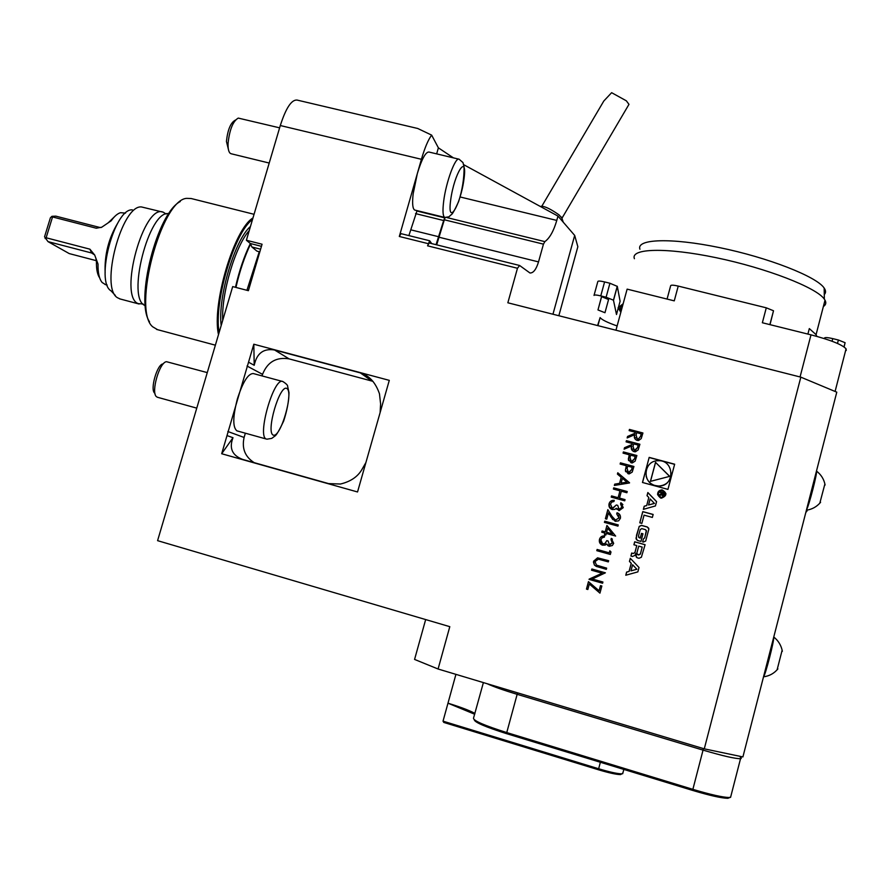 <?xml version="1.0" encoding="UTF-8"?>
<svg xmlns="http://www.w3.org/2000/svg" width="891" height="891" viewBox="0 0 891 891"><rect width="100%" height="100%" fill="white"/><g stroke="black" fill="none" stroke-linecap="round" stroke-linejoin="round"><path stroke-width="1.34" d="M626.095 441.858L626.418 440.666L639.894 444.253L638.19 449.888L635.406 451.793L634.047 451.659C631.541 450.556 630.75 448.663 631.652 445.957L624.123 449.187L624.524 447.716L632.053 444.486L632.309 443.518L626.095 441.858L626.418 440.666M620.125 464.055L620.448 462.852L633.935 466.483L632.209 472.096L629.224 473.889L628.099 473.734L625.393 470.136L626.34 465.726L620.125 464.055L620.448 462.852L633.924 466.516M613.398 489.048L613.721 487.856L627.208 491.531L626.885 492.734L621.35 491.219L619.501 498.091L625.048 499.606L624.725 500.809L611.226 497.111L611.549 495.908L618.12 497.713L619.958 490.841L613.398 489.048L613.721 487.856L627.208 491.542M617.986 508.638L619.245 509.452L621.862 507.28L620.537 503.905L620.86 502.702L623.255 507.647L619.078 510.688L616.338 508.271L614.79 509.407L612.173 509.552C609.533 508.471 608.497 506.522 609.076 503.716C609.889 501.254 611.616 500.129 614.255 500.341L613.932 501.544L611.783 502.079L610.446 504.117L612.384 508.315L616.349 504.974L617.73 505.353L619.022 509.407L621.862 507.28M615.492 520.077L619.011 517.916L616.728 513.951L617.051 512.737C619.724 513.717 620.838 515.599 620.381 518.362L618.61 520.845L615.269 521.313L611.148 517.259L608.453 512.904L606.771 519.152L605.39 518.774L607.84 509.652L612.028 516.39L615.503 520.099L619.011 517.916M604.421 522.382L604.744 521.179L618.254 524.91L617.931 526.124L604.421 522.382L604.744 521.179L618.243 524.933M601.793 532.205L602.116 531.014L605.234 531.882L606.927 525.49L615.636 536.059L606.27 533.453L605.858 535.012L604.466 534.622L604.889 533.074L601.77 532.205L602.104 530.991L605.212 531.86L606.949 525.501M646.654 505.531L644.204 506.222L643.369 509.351L655.42 505.943L656.578 501.6L647.857 492.534L647.022 495.663L648.793 497.501L646.688 505.631L644.204 506.222M660.688 498.036L661.423 498.169C667.103 495.808 667.292 493.024 661.98 489.827C656.723 491.765 656.288 494.494 660.688 498.036M641.876 523.362L644.059 515.143L652.357 517.426L653.148 514.452L642.767 511.612L639.783 522.783L641.876 523.362M643.291 542.073L645.685 541.049L648.871 529.087L647.312 526.971L641.442 525.356L639.192 526.414L635.996 538.364L637.555 540.481L640.941 541.416L642.968 533.798L641.487 533.386L640.239 538.03L639.404 537.796L638.457 536.159L640.217 529.577L641.776 528.63L645.463 529.655L646.42 531.292L644.661 537.874L643.425 538.855L642.623 541.884L643.291 542.073M638.97 558.278L641.375 557.254L645.095 544.691L634.704 541.795L633.902 544.78L636.775 545.57L634.904 552.554L633.278 553.478L631.697 553.033L630.906 556.017L632.487 556.463L634.882 555.438L635.862 553.5L635.74 555.683L637.188 557.777L638.97 558.278M625.772 575.241L637.856 571.877L639.014 567.489L630.293 558.289L629.458 561.441L631.229 563.312L629.068 571.398L626.607 572.078L625.772 575.241M649.183 457.384L642.467 482.476L667.949 489.382L674.654 464.2L649.183 457.384L642.534 482.499M431.678 243.588L429.685 240.77L427.569 245.827L429.161 243.02M421.421 159.289L280.297 125.531C285.911 108.078 291.491 99.592 297.037 100.059L417.723 128.482L431.645 135.12C428.192 139.731 424.784 147.783 421.421 159.289L399.313 236.471L400.972 233.687M280.297 125.531L246.384 240.247L250.338 243.51L251.875 246.974L256.931 251.128L259.827 251.863M704.28 748.841L800.831 377.149L836.783 392.163L742.905 756.927L704.28 748.841L438.082 669.007L449.799 626.674L157.584 540.659L232.696 286.59L248.389 290.678L262.065 244.234L246.384 240.247M800.831 377.149L507.848 302.784L517.471 268.258L427.569 245.827M253.812 344.216L389.289 380.357L357.536 491.966L221.681 453.742L253.812 344.216L254.213 365.277L248.533 362.18M588.461 581.645L599.075 590.778L600.467 585.621L601.848 586.011L599.944 593.139L589.319 583.995L587.837 589.497L586.456 589.107L588.461 581.645M602.16 573.214L591.546 570.207L591.869 568.993L605.39 572.824L592.27 578.994L602.929 582.023L602.594 583.237L589.074 579.395L602.16 573.214L589.14 579.117M597.003 566.676L594.442 565.106L593.451 562.143L597.583 557.844L608.653 560.684L608.319 561.898L598.407 559.169L594.988 561.564L596.48 565.128L606.648 568.135L606.326 569.349L596.279 566.386L594.431 565.094L593.584 561.241L597.56 557.833L608.653 560.695M596.825 550.671L597.148 549.469L609.277 552.865L609.812 550.783L610.992 551.963L610.324 554.458L596.803 550.671L597.126 549.457L609.255 552.854L609.834 550.794M608.854 544.813L612.284 542.975L610.959 539.578L611.282 538.376L613.676 543.354L612.34 545.526L609.099 546.306L606.749 543.956L605.201 545.092L602.361 545.158C599.866 543.989 598.897 542.062 599.476 539.356C600.3 536.883 602.026 535.747 604.666 535.97L604.343 537.184L602.193 537.719L600.857 539.757L602.639 543.933L605.145 543.488L606.76 540.637L608.152 541.026L609.433 545.103L612.284 542.975M617.441 474.101L617.786 472.809L629.514 482.944L614.367 485.45L614.712 484.147L619.568 483.345L621.194 477.286L617.418 474.09L617.775 472.776L629.558 482.788M623.065 453.118L623.388 451.926L636.876 455.535L635.149 461.137L632.309 462.93L631.051 462.774L628.333 459.188L629.28 454.789L623.065 453.118L623.388 451.926M629.124 430.609L629.447 429.417L642.923 432.993L641.208 438.617L638.569 440.51L637.065 440.388C634.57 439.296 633.779 437.403 634.682 434.697L627.153 437.938L627.554 436.456L635.083 433.226L635.339 432.258L629.124 430.609M517.471 268.258L519.631 265.496L529.956 272.98C533.341 273.169 536.193 269.472 538.52 261.898L543.454 244.145L444.331 219.787L436.69 244.836M438.082 669.007L414.571 659.429L425.664 619.579M446.803 217.56L544.869 241.628C549.725 238.097 553.69 231.036 556.775 220.422L557.978 216.09L574.684 235.413L577.847 246.707L558.846 315.726M574.684 235.413L552.955 314.233M544.869 241.628L543.454 244.145M463.443 164.545L557.978 216.09M453.396 157.852L438.383 147.839L431.645 135.12M436.657 153.876L438.383 147.839M444.331 219.787L445.199 217.527M163.521 363.628L163.086 363.907C157.306 363.873 149.888 389.334 154.6 393.031L155.134 394.112M207.269 372.605L166.572 361.713C159.678 361.646 150.757 392.263 156.404 396.651L157.551 397.297M282.514 381.448L253.356 373.563C248.244 373.418 242.942 381.793 237.44 398.7C232.774 416.609 232.596 427.324 236.917 430.854L237.307 430.966M235.469 120.018L234.923 120.385C230.502 123.003 227.673 130.008 226.437 141.402L228.753 150.813M279.618 127.836L238.242 118.091C232.963 121.221 229.566 129.629 228.074 143.306C227.896 148.351 228.564 151.637 230.067 153.185L231.17 153.764M458.843 159.155L428.916 152.027C425.586 151.96 421.721 159.144 417.322 173.589L413.146 193.904C412.099 203.549 412.633 208.94 414.76 210.064L415.039 210.142M168.8 213.695C149.031 209.285 125.909 299.899 145.322 305.591M143.161 304.02L138.072 303.575C118.236 296.046 144.019 202.903 163.32 212.225L166.16 214.029M108.201 222.817L115.529 215.722M125.531 213.116L120.552 212.693C117.523 213.55 114.393 216.257 111.175 220.812L101.752 227.205L96.295 228.219L99.413 227.361L55.832 216.145L51.968 216.301L50.408 217.772L44.55 236.794L48.003 241.617L69.231 253.59L96.406 260.695M99.669 277.925C97.386 274.584 96.306 269.216 96.44 261.82L95.883 258.401M51.968 216.301L52.547 216.947L46.132 237.774L89.902 249.168L94.691 255.038L98.021 264.059C97.876 272.846 99.246 278.994 102.131 282.492L105.606 284.652M46.132 237.774L45.118 238.521M101.129 227.539L99.413 227.361M52.547 216.947L96.295 228.219M94.669 254.949L91.606 252.988L48.003 241.617M162.596 212.047L141.469 206.946C121.688 204.629 99.714 287.904 117.512 297.75L120.274 299.02M115.295 295.389L111.007 290.822C95.014 281.823 114.505 207.926 132.369 209.864M408.88 235.603L417.066 210.632M416.732 210.967L444.821 217.872L443.673 220.523L415.551 213.606M436.055 244.68L443.673 220.523M380.112 412.644L380.602 403.924L379.466 393.8C375.579 382.495 369.197 375.512 360.309 372.872L274.606 350.007C263.58 348.181 256.775 353.27 254.213 365.277M227.005 435.576L232.996 437.715C228.965 448.206 232.183 455.446 242.664 459.422L328.601 483.601L340.473 484.025C350.564 481.608 357.725 476.763 361.935 469.479L365.911 462.529M232.996 437.715L221.681 453.742M262.077 375.924L262.544 374.343C267.478 361.98 276.321 356.823 289.085 358.873L372.95 381.337M254.213 462.674C245.036 456.827 241.661 448.429 244.101 437.459L245.348 433.204M260.606 249.202L251.875 246.974M258.791 251.607L259.548 252.821M157.584 329.681L152.706 326.808C131.991 310.113 161.082 199.84 186.609 198.359L191.131 198.515L254.058 214.297M149.532 321.785C134.808 300.646 157.172 212.982 180.272 201.533M246.93 290.299L259.147 252.053M729.929 797.49L727.824 798.314C721.409 798.147 709.67 795.507 692.597 790.406L506.467 733.616C485.361 726.922 474.613 722.3 474.257 719.75M474.714 714.248L447.984 703.188C460.758 707.142 469.735 710.561 474.948 713.424M621.751 773.911L620.548 774.591C616.461 774.557 609.076 772.942 598.396 769.757L443.796 722.434L443.027 721.153L455.925 674.364M443.35 719.984L443.027 721.153L598.641 768.766C609.845 772.107 617.586 773.811 621.862 773.856L622.92 772.842M740.633 756.448L741.301 758.107L740.532 758.698C735.331 758.787 722.857 755.936 703.099 750.133L517.058 694.301C503.337 690.146 493.369 686.616 487.143 683.72M483.39 682.595L473.5 718.235C473.578 720.797 484.637 725.564 506.667 732.547L692.908 789.359C710.539 794.616 722.646 797.345 729.25 797.523L730.676 796.977M807.346 510.075L806.355 511.835M782.142 650.218L777.108 669.82M773.711 637.199C774.413 640.217 765.358 675.4 763.52 676.792M824.899 483.958L819.809 503.203M825.099 485.016C824.019 479.291 821.157 474.647 816.501 471.083L816.468 471.061C817.738 471.818 808.872 506.288 806.478 509.886M562.087 218.362L559.136 214.954C551.251 209.385 545.437 206.489 541.683 206.244L540.291 206.445M541.839 206.189L603.808 101.017L611.627 92.686L626.317 100.794L628.979 104.358L562.087 218.039M628.489 105.194L628.979 104.358M667.069 299.064L670.678 285.655C671.112 284.897 673.629 285.042 678.229 286.089L766.282 307.818L773.511 310.77L770.002 324.658M608.564 299.532L601.548 296.614L597.984 309.945L604.967 312.73L608.564 299.532M597.828 281.545C598.039 280.81 600.3 280.932 604.588 281.924L600.768 295.89C596.48 294.888 594.23 294.743 594.019 295.433L597.828 281.545M618.154 308.386L616.494 314.523L613.453 300.178L606.114 297.226L609.923 283.249L604.588 281.924M609.923 283.249L617.307 286.379L613.509 300.312M618.399 307.506L620.103 301.247L617.307 286.379M837.484 343.447L838.375 340.006L832.751 338.613L832.06 341.253M838.375 340.006L845.091 342.701L844.1 346.978M824.398 338.613L824.576 337.912L824.208 338.558M824.576 337.912C825.434 337.321 828.162 337.555 832.751 338.613M615.959 330.227L627.13 289.13L674.264 300.857L678.229 286.089M766.282 307.818L762.362 322.754L810.999 334.849C830.423 339.928 842.118 344.572 846.071 348.804L846.25 350.453M606.114 297.226L600.768 295.89M597.605 325.56L600.122 317.586C601.848 319.802 607.506 322.587 617.129 325.95M623.132 303.853L618.098 307.673L620.838 312.307M639.927 249.235C636.007 238.966 670.778 237.507 719.494 247.598C768.153 257.566 816.624 276.566 824.164 288.038C825.979 290.666 826.024 292.849 824.264 294.587M714.794 295.11L730.275 298.93M807.892 334.08L809.318 328.59L816.067 334.66L816.813 336.375M823.373 306.515C825.879 304.911 826.425 302.806 825.01 300.189L824.342 299.142C816.59 287.604 766.46 268.124 716.208 257.711C665.889 247.175 630.204 248.377 634.403 258.702M621.294 310.591L621.083 310.28C619.59 307.996 620.181 306.226 622.831 304.956M620.982 311.772L618.543 307.428L623.165 303.708M674.61 464.345L649.205 457.54M646.164 476.306C647.49 481.062 650.541 484.192 655.319 485.673L658.07 486.107C666.301 485.595 670.723 481.274 671.335 473.132M655.286 485.539L658.048 485.974C675.222 487.355 674.977 459.4 657.87 460.736C643.859 460.692 641.553 482.488 655.286 485.539M669.709 476.351L655.52 462.34L650.43 481.363L669.709 476.351M669.598 476.373L655.52 462.34M655.542 462.496L650.508 481.352M636.831 569.226L630.973 570.864L632.599 564.76L636.876 569.26L630.973 570.864M632.599 564.76L636.876 569.26M630.349 558.345L629.514 561.475L631.285 563.346L629.124 571.432L626.674 572.111L625.838 575.218M635.951 553.679L636.408 557.298M636.775 545.57L634.96 552.609L633.323 553.523L631.752 553.088L630.962 556.04M645.084 544.735L634.748 541.862L633.969 544.791M637.845 554.792L640.384 554.124L642.211 547.085L638.713 546.116L636.853 553.099L637.744 554.725M637.199 554.38L638.702 554.993L640.339 554.068L642.211 547.085M643.425 538.855L642.667 541.906M643.469 538.921L644.661 537.874M646.365 530.446L644.694 537.952M638.647 537.251L639.404 537.796M642.957 533.865L641.52 533.464L640.284 538.097L639.448 537.863M648.748 528.274L647.345 527.049L641.487 525.445L639.237 526.492L636.53 535.201L636.397 539.679M653.125 514.541L642.801 511.712L639.838 522.805M660.91 497.378L661.512 497.49C663.918 497.39 665.132 496.142 665.176 493.759M660.899 497.267L661.501 497.367C666.078 495.463 666.234 493.213 661.946 490.618C657.681 492.177 657.324 494.394 660.899 497.267M665.978 493.725L662.002 489.95C659.006 490.173 657.547 491.765 657.614 494.739M661.545 494.527L662.971 496.12L664.385 494.973L664.864 493.157L659.863 491.799L661.935 492.912L661.768 493.569L658.917 495.385L661.556 495.006M661.935 492.912L658.972 495.374M664.831 493.269L659.774 492.322M664.14 493.514L662.915 495.452L662.169 494.405L662.525 493.068L664.163 493.636L662.937 495.574L662.158 494.783M648.793 497.501L646.688 505.631M656.556 501.666L647.891 492.656L647.078 495.708M654.395 503.337L648.559 504.985L650.174 498.938L654.428 503.448L648.559 504.985M644.238 506.322L643.436 509.329M599.097 590.778L600.478 585.621M599.944 593.128L589.319 583.995M587.837 589.497L586.456 589.107M586.478 589.107L588.483 581.656M591.557 570.218L591.869 568.993M591.891 569.004L605.39 572.824M602.594 583.237L589.163 579.117M597.026 565.373L606.648 568.146M612.295 542.987L611.193 539.779M610.97 539.59L611.282 538.376L612.407 539.144M607.996 545.782L606.749 543.956M601.302 544.635L599.476 539.356M599.498 539.367C600.311 536.905 602.038 535.769 604.666 535.981M601.982 543.61L604.822 543.722L606.76 540.637M606.782 540.648L608.141 541.037M604.488 534.622L604.889 533.074M606.615 532.261L612.462 533.876L607.673 528.24L606.593 532.25L612.473 533.887L607.673 528.24M619.022 517.938L618.588 515.265M616.739 513.951L617.051 512.737M617.062 512.759L619.746 514.63M612.774 519.609L608.453 512.904M605.412 518.774L607.862 509.674M613.609 518.762L615.503 520.099M621.873 507.302L621.617 505.063M620.559 503.916L620.86 502.702M620.871 502.724L622.876 504.551M616.828 509.307L616.338 508.304M609.778 507.892L609.076 503.716M609.088 503.738C609.901 501.288 611.616 500.163 614.244 500.363M610.936 507.324L612.718 508.405L616.349 504.974L617.73 505.375M625.037 499.617L619.501 498.091M611.237 497.122L611.549 495.908M611.56 495.942L618.131 497.735L619.958 490.841M614.389 485.45L614.712 484.147L619.579 483.368L621.194 477.286M621.127 483.111L626.919 482.154L622.408 478.311L621.116 483.089L626.908 482.131M625.66 471.707L625.393 470.136M625.404 470.17L626.34 465.726M626.908 471.216L629.024 472.642L631.574 469.78L632.231 467.341L627.721 466.104L627.064 468.432L628.422 472.531L631.563 469.757L632.22 467.307M623.399 451.96L636.865 455.557M628.545 460.602L629.28 454.789M629.826 460.179L632.053 461.683L634.515 458.832L635.172 456.392L630.672 455.156L630.015 457.484L631.363 461.571L634.515 458.798L635.16 456.359M626.429 440.7L639.894 444.286M631.496 449.32L631.641 446.001M624.145 449.175L624.524 447.716L632.064 444.52L632.309 443.518M632.81 448.986L635.105 450.568L637.533 447.616L638.201 445.11L633.701 443.885L633.022 446.313L634.37 450.467L637.522 447.583L638.19 445.077M629.146 430.62L629.447 429.417M629.458 429.462L642.912 433.026M634.481 437.915L634.67 434.752M627.175 437.926L627.554 436.456L635.083 433.226M635.094 433.26L635.339 432.258M635.806 437.626L638.223 439.296L640.551 436.345L641.23 433.85L636.72 432.625L636.051 435.053L637.388 439.196L638.212 439.252L640.551 436.312L641.219 433.817M428.181 243.655L399.313 236.471M439.363 237.307L538.52 261.898M556.775 220.422L460.101 196.967M236.928 430.854L266.465 439.074C256.575 437.047 273.916 376.392 282.881 381.548C286.267 383.709 287.86 385.335 287.648 386.404L289.007 392.708C288.851 401.184 287.058 410.651 283.639 421.098C279.306 430.308 276.388 435.298 274.896 436.067L271.722 438.394L266.944 439.185M273.27 435.12C280.632 438.172 293.985 392.073 286.824 388.454C279.64 384.188 265.607 432.413 273.27 435.12M443.662 201.333C445.968 182.221 455.357 156.783 459.099 159.211L462.964 162.574L464.088 166.962C464.178 178.3 462.362 189.839 458.62 201.589C454.588 210.443 452.049 214.854 451.013 214.842L448.93 216.836L444.787 217.437C442.86 216.357 442.482 210.978 443.662 201.333M445.11 217.515L414.76 210.064M450.646 200.197C447.037 227.316 460.402 205.843 463.933 179.459C467.831 152.216 454.332 172.62 450.646 200.197M111.175 220.812L108.368 222.583M98.021 264.059L96.44 261.82M89.902 249.168L91.606 252.988L94.39 254.614M105.138 272.702C104.414 254.848 108.635 238.276 117.812 222.973M410.907 229.856L439.04 236.828M261.453 246.339L250.338 243.51C244.179 256.274 239.222 270.875 235.458 287.314M235.937 287.437C239.668 271.131 244.579 256.597 250.661 243.833M235.491 287.314C239.245 270.875 244.201 256.285 250.349 243.533M222.728 320.315C221.28 293.462 235.38 245.949 249.235 230.613M221.18 325.538C217.56 297.761 234.79 239.746 250.471 226.448M219.119 332.51C213.539 302.35 234.456 231.972 252.498 219.576M218.495 334.637C211.646 304.622 234.188 228.764 252.977 217.972M371.803 380.992L360.309 372.872M289.085 358.873L274.606 350.007M262.544 374.343L247.03 366.034M244.101 437.459L227.829 431.5M598.396 769.757L600.367 762.262M517.56 692.842L506.467 733.616M703.445 748.585L692.597 790.406M741.301 758.107L740.31 756.381M800.062 376.949L810.999 334.849M429.072 242.942L519.564 265.473M157.273 397.219L196.766 408.134M230.914 153.697L269.216 163.042M107.187 285.064L104.993 284.485M139.096 304.02L119.528 298.819M429.651 240.759L400.872 233.609M215.377 345.185L156.593 329.414M740.532 758.698L730.564 797.389M622.686 773.744L623.823 769.423M620.548 774.591L621.862 773.856M727.824 798.314L729.25 797.523M739.864 756.292L741.134 758.531M805.843 512.381L806.934 511.167M763.52 676.815C769.367 676.057 774.156 673.418 777.899 668.885M782.365 651.299C781.262 645.474 778.4 640.707 773.767 637.009M806.4 510.22C812.147 509.362 816.88 506.712 820.589 502.279M563.268 222.204L561.519 217.126M773.511 310.77L769.869 324.625M613.453 300.178L617.251 286.245M601.592 296.714L597.984 309.945M845.091 342.701L844.011 346.911M597.928 325.649L600.122 317.586M835.09 391.461L846.071 348.804M824.164 288.038L824.342 299.142M622.475 305.134L621.083 310.28M825.01 300.189L816.067 334.66"/></g></svg>
